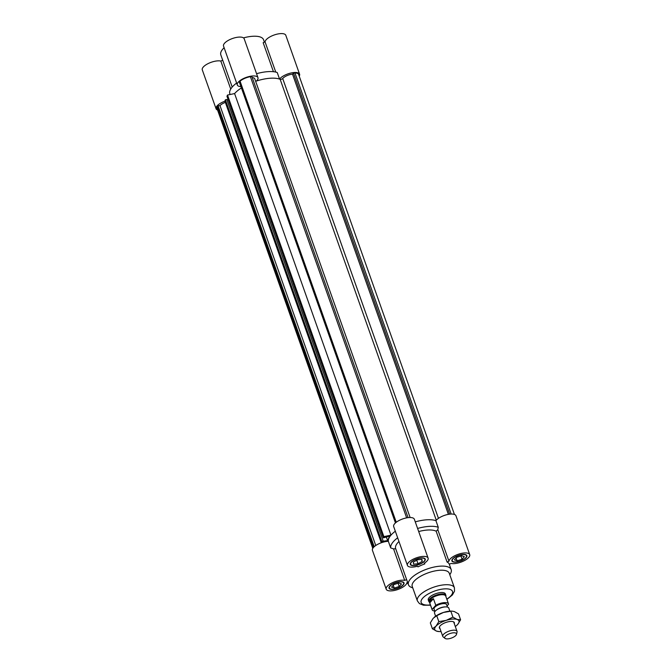 <?xml version="1.0" encoding="UTF-8"?>
<svg xmlns="http://www.w3.org/2000/svg" width="672" height="672" viewBox="0 0 672 672"><rect width="100%" height="100%" fill="white"/><g stroke="black" fill="none" stroke-linecap="round" stroke-linejoin="round"><path stroke-width="1.01" d="M387.013 541.405L388.324 541.128A27.208 10.324 160.5 0 0 388.349 541.304A10.954 4.158 160.5 0 0 377.143 544.648A10.954 4.158 160.5 0 0 372.431 550.318L386.198 589.201A10.954 4.158 -19.5 0 1 392.473 582.725A10.954 4.158 -19.5 0 1 404.729 580.406L393.565 548.89L395.699 548.73L406.619 579.583L404.729 580.406M383.334 537.852L226.968 96.281L227.506 95.054L234.595 93.576A27.208 10.324 -19.5 0 1 241.416 87.948A27.208 10.324 -19.5 0 0 234.595 93.576L390.97 535.156L383.872 536.626L383.334 537.852L389.592 536.122L387.61 540.599L381.772 541.38L381.234 542.606L382.763 542.287M397.664 537.802A27.208 10.324 160.5 0 0 390.684 547.898L388.349 541.304A27.208 10.324 160.5 0 1 395.329 531.216A27.208 10.324 160.5 0 0 390.97 535.156M227.506 95.054L383.872 536.626M386.266 536.81L387.61 540.599M226.951 99.918L228.161 99.666M381.234 542.606L224.868 101.035L225.406 99.809L226.808 99.515L383.183 541.086M225.406 99.809L381.772 541.38M252.26 77.624A7.56 2.864 -19.5 0 1 254.755 78.784L410.122 517.516M395.447 522.925L239.308 82.001L240.055 81.169A9.979 3.788 -19.5 0 1 250.412 76.675L251.882 76.549L408.08 517.642M250.412 76.675L406.652 517.86M240.055 81.169L396.262 522.262M372.784 548.369L216.989 108.419A9.979 3.788 -19.5 0 1 217.316 106.621L218.064 105.781L219.988 105.622A7.56 2.864 -19.5 0 1 225.355 102.413M219.988 105.622L375.757 545.504M218.064 105.781L374.203 546.706M217.316 106.621L373.439 547.478M454.44 514.45L298.645 74.5A9.979 3.788 160.5 0 0 294.958 72.954L293.488 73.072L292.513 74.172A7.56 2.864 160.5 0 0 282.71 78.523A1.512 0.571 -19.5 0 1 281.467 79.237A1.512 0.571 -19.5 0 1 280.157 79.33L436.288 520.229M255.646 81.287A27.208 10.324 -19.5 0 1 280.157 79.33M415.262 521.867A27.208 10.324 -19.5 0 1 435.926 520.674A27.208 10.324 160.5 0 0 415.262 521.867M292.513 74.172L448.392 514.357M293.488 73.072L449.686 514.164M294.958 72.954L451.156 514.046M456.674 557.34L461.647 555.752L464.352 556.702L462.092 559.23L457.12 560.818L454.406 559.877L456.674 557.34M457.12 560.818L456.112 557.97M462.092 559.23L460.933 555.979M413.591 564.144L413.339 562.136L417.514 559.759L421.949 559.381L422.209 561.397L418.026 563.774L413.591 564.144M418.026 563.774L416.758 560.188M422.209 561.397L421.512 559.423M394.262 588.076L391.558 587.135L393.817 584.598L398.79 583.01L401.503 583.96L399.235 586.488L394.262 588.076L393.254 585.228M399.235 586.488L398.084 583.237M445.872 595.342L445.368 593.93A9.072 3.444 160.5 0 0 440.748 592.57A9.072 3.444 160.5 0 0 431.836 595.493A9.072 3.444 160.5 0 0 428.274 599.987L428.77 601.39A9.072 3.444 -19.5 0 1 429.643 599.012A9.072 3.444 -19.5 0 1 438.774 594.367A9.072 3.444 -19.5 0 1 445.872 595.342A9.072 3.444 -19.5 0 1 445.897 596.19L445.847 596.408M428.098 558.104L414.33 519.221A10.954 4.158 160.5 0 0 402.612 518.96A10.954 4.158 160.5 0 0 393.674 526.537L407.442 565.421A10.954 4.158 -19.5 0 1 416.38 557.844A10.954 4.158 -19.5 0 1 428.098 558.104A10.954 4.158 -19.5 0 1 424.208 563.287L424.822 563.9A22.672 8.602 160.5 0 0 417.984 566.866L417.371 566.252A10.954 4.158 -19.5 0 1 407.442 565.421M448.963 561.221L447.073 562.044L436.145 531.182L437.808 529.704L448.963 561.221A10.954 4.158 -19.5 0 1 458.884 554.064A10.954 4.158 -19.5 0 1 469.711 554.627L455.944 515.743A10.954 4.158 160.5 0 0 446.88 514.685A10.954 4.158 160.5 0 0 435.926 520.674L438.262 527.26A27.208 10.324 160.5 0 0 417.598 528.452M407.938 583.304A12.844 9.769 -138.2 0 1 406.686 583.498M437.808 529.704L438.262 527.26M469.711 554.627A10.954 4.158 -19.5 0 1 463.436 561.103A10.954 4.158 -19.5 0 1 451.181 563.43L449.291 564.245A22.672 8.602 160.5 0 0 447.073 562.044M436.145 531.182A22.672 8.602 160.5 0 0 426.829 530.082A22.672 8.602 160.5 0 0 418.698 531.544M449.812 574.77L450.492 573.611A22.672 8.602 160.5 0 0 451.189 569.621A22.672 8.602 160.5 0 0 439.622 566.21A22.672 8.602 160.5 0 0 417.362 573.518A22.672 8.602 160.5 0 0 408.45 584.758A22.672 8.602 160.5 0 0 411.508 587.412L412.768 587.891M424.528 563.077L424.822 563.9M398.966 541.498A22.672 8.602 160.5 0 0 395.657 548.629A22.672 8.602 160.5 0 0 395.699 548.73M452.978 558.818A7.56 2.864 160.5 0 0 452.256 560.809A7.56 2.864 160.5 0 0 460.337 560.994A7.56 2.864 160.5 0 0 466.502 555.761A7.56 2.864 160.5 0 0 460.589 554.954A7.56 2.864 160.5 0 0 452.978 558.818M452.659 558.852A7.938 3.007 -19.5 0 1 460.648 554.786A7.938 3.007 -19.5 0 1 466.864 555.635A7.938 3.007 -19.5 0 1 460.387 561.128A7.938 3.007 -19.5 0 1 451.903 560.935A7.938 3.007 -19.5 0 1 452.659 558.852M402.931 585.01A7.56 2.864 160.5 0 0 403.654 583.019A7.56 2.864 160.5 0 0 395.573 582.842A7.56 2.864 160.5 0 0 389.407 588.067A7.56 2.864 160.5 0 0 395.321 588.874A7.56 2.864 160.5 0 0 402.931 585.01M403.25 584.984A7.938 3.007 -19.5 0 1 395.254 589.042A7.938 3.007 -19.5 0 1 389.046 588.193A7.938 3.007 -19.5 0 1 395.522 582.708A7.938 3.007 -19.5 0 1 404.006 582.893A7.938 3.007 -19.5 0 1 403.25 584.984M407.593 582.33L406.938 582.616A10.954 4.158 -19.5 0 1 397.026 589.764A10.954 4.158 -19.5 0 1 386.198 589.201M390.684 547.898L393.565 548.89M414.506 565.421A7.56 2.864 160.5 0 0 421.924 562.985A7.56 2.864 160.5 0 0 424.897 559.238A7.56 2.864 160.5 0 0 416.816 559.062A7.56 2.864 160.5 0 0 410.651 564.287A7.56 2.864 160.5 0 0 414.506 565.421M414.338 565.606A7.938 3.007 -19.5 0 1 410.29 564.413A7.938 3.007 -19.5 0 1 416.766 558.928A7.938 3.007 -19.5 0 1 425.25 559.112A7.938 3.007 -19.5 0 1 422.134 563.052A7.938 3.007 -19.5 0 1 414.338 565.606M446.914 599.407L452.416 594.947L454.516 591.184L454.406 587.765L449.274 573.266A19.648 7.459 160.5 0 0 439.253 570.31A19.648 7.459 160.5 0 0 419.958 576.643A19.648 7.459 160.5 0 0 412.23 586.379L417.371 600.886L419.42 603.59L423.461 605.212L430.525 605.212M240.954 86.654A10.954 4.158 -19.5 0 1 237.3 84.966A10.954 4.158 -19.5 0 1 246.246 77.389A10.954 4.158 -19.5 0 1 257.964 77.65A10.954 4.158 -19.5 0 1 256.427 81.035A27.208 10.324 -19.5 0 1 279.552 79.103A10.954 4.158 -19.5 0 1 290.514 73.114A10.954 4.158 -19.5 0 1 299.569 74.172A10.954 4.158 -19.5 0 1 299.216 76.121M217.56 110.04A10.954 4.158 -19.5 0 1 216.056 108.746A10.954 4.158 -19.5 0 1 224.918 101.195M230.731 89.065L220.819 61.06L222.709 60.245L232.21 87.058L220.811 54.869A22.672 8.602 -19.5 0 1 224.12 47.737M243.491 37.884A22.672 8.602 -19.5 0 1 251.983 36.33A22.672 8.602 -19.5 0 1 263.55 39.732L264.407 42.16M273.437 71.702L263.164 42.697L265.062 41.874L275.755 72.089M299.569 74.172L285.802 35.288A10.954 4.158 160.5 0 0 274.974 34.726A10.954 4.158 160.5 0 0 265.062 41.874M279.552 79.103L277.225 72.509A27.208 10.324 -19.5 0 0 256.561 73.702M257.964 77.65L244.188 38.766A10.954 4.158 160.5 0 0 232.478 38.506A10.954 4.158 160.5 0 0 223.532 46.082L237.3 84.966M236.628 83.051A27.208 10.324 -19.5 0 0 229.648 93.139L230.126 94.508M220.819 61.06A10.954 4.158 160.5 0 0 208.564 63.378A10.954 4.158 160.5 0 0 202.289 69.863L216.056 108.746M445.301 636.283A6.25 2.369 -19.5 0 1 452.281 632.948A6.25 2.369 -19.5 0 1 456.506 634.351A6.25 2.369 -19.5 0 1 451.382 638.081A6.25 2.369 -19.5 0 1 445.057 638.4A6.25 2.369 -19.5 0 1 445.301 636.283M456.506 634.351L457.044 632.058A7.56 2.864 160.5 0 0 457.019 631.344A7.56 2.864 160.5 0 0 451.105 630.538A7.56 2.864 160.5 0 0 443.495 634.402A7.56 2.864 160.5 0 0 442.772 636.392A7.56 2.864 160.5 0 0 443.201 636.955L445.057 638.4M449.862 611.15L448.778 608.076A7.56 2.864 160.5 0 0 445.99 606.9A7.56 2.864 160.5 0 0 435.96 610.453A7.56 2.864 160.5 0 0 435.254 611.134A7.56 2.864 160.5 0 0 434.532 613.116L435.616 616.199M435.96 610.453L436.481 610.016A6.653 2.52 -19.5 0 1 445.301 606.892L445.99 606.9M447.056 605.942L448.585 604.237A8.694 3.301 -19.5 0 0 448.518 603.943L445.712 596.039A8.694 3.301 -19.5 0 0 438.917 595.106A8.694 3.301 -19.5 0 0 430.164 599.55A8.694 3.301 -19.5 0 0 429.332 601.835L432.13 609.748A8.694 3.301 -19.5 0 1 432.062 609.462L429.736 602.868L430.424 600.298L433.448 598.71L429.736 602.868M433.448 598.71L435.775 605.304L432.062 609.462M434.767 611.066A8.694 3.301 -19.5 0 1 432.13 609.748M435.775 605.304A8.694 3.301 -19.5 0 1 448.518 603.943M434.927 611.537L434.053 609.067A6.653 2.52 -19.5 0 1 434.692 607.32A6.653 2.52 -19.5 0 1 441.386 603.91A6.653 2.52 -19.5 0 1 446.594 604.624L447.468 607.093M429.467 602.213L429.29 602.078A9.072 3.444 -19.5 0 1 428.77 601.39M434.305 617.207A12.844 4.872 -19.5 0 1 434.381 617.148A12.844 4.872 -19.5 0 1 443.428 612.461A12.844 4.872 -19.5 0 1 451.424 611.108L443.428 612.461L436.741 615.712L433.18 618.299L430.324 622.894L432.415 628.799L435.977 626.212A12.844 4.872 160.5 0 0 436.607 631.142L432.415 628.799M440.042 628.69A7.938 3.007 -19.5 0 1 439.32 627.707A7.938 3.007 -19.5 0 1 439.513 626.766A7.938 3.007 -19.5 0 1 445.855 622.465A7.938 3.007 -19.5 0 1 453.491 621.81A7.938 3.007 -19.5 0 1 454.289 623.641M438.833 621.617L446.233 620.365A12.844 4.872 160.5 0 0 435.977 626.212L438.833 621.617L436.741 615.712M446.233 620.365L452.92 617.114L457.111 619.458A12.844 4.872 160.5 0 0 446.233 620.365M457.111 619.458L460.597 619.802L457.741 624.389A12.844 4.872 160.5 0 0 457.111 619.458M455.297 626.497A12.844 4.872 160.5 0 0 456.54 625.548A12.844 4.872 160.5 0 0 457.741 624.389L456.607 625.489M439.488 631.579L436.607 631.142A12.844 4.872 160.5 0 0 439.488 631.579A12.844 4.872 160.5 0 0 441.05 631.537M460.597 619.802L458.506 613.889L454.314 611.554L452.046 611.117M450.828 611.209L452.92 617.114M282.71 78.523L438.463 518.347M454.406 587.765A19.648 7.459 160.5 0 0 444.385 584.808A19.648 7.459 160.5 0 0 425.09 591.142A19.648 7.459 160.5 0 0 417.371 600.886M446.813 599.13A16.624 6.308 160.5 0 0 444.016 588.916A16.624 6.308 160.5 0 0 422.545 598.357A16.624 6.308 160.5 0 0 430.424 604.926M395.657 548.629L408.45 584.758M449.291 564.245L451.189 569.621M466.502 555.761L466.2 554.896M452.256 560.809L451.954 559.944M403.654 583.019L403.343 582.154M389.407 588.067L389.096 587.202M424.897 559.238L424.586 558.373M410.651 564.287L410.34 563.422M457.019 631.344L453.676 621.911M442.772 636.392L439.429 626.959"/></g></svg>
